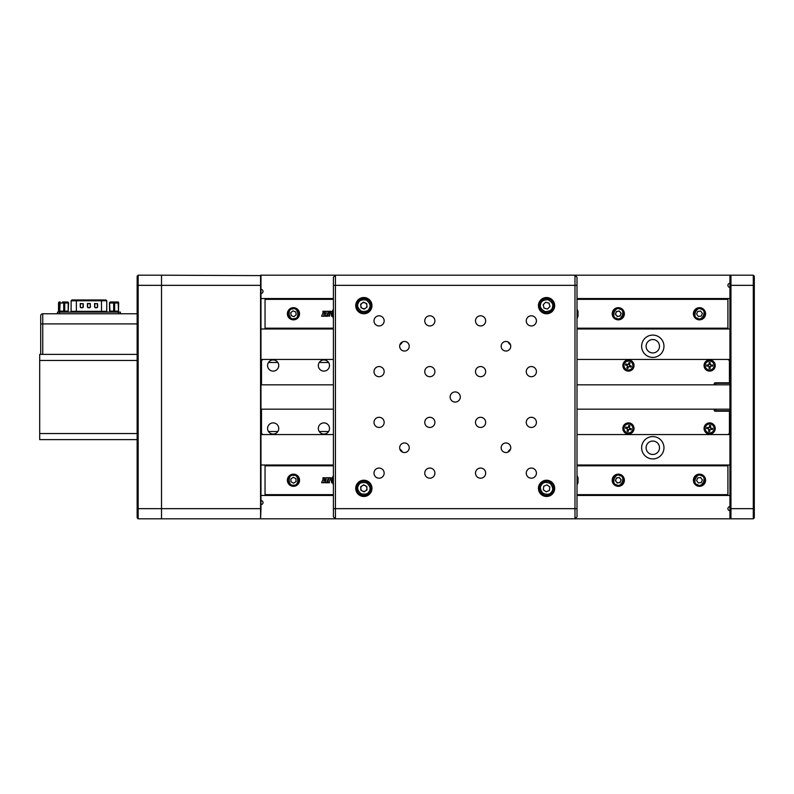 <?xml version="1.0" encoding="UTF-8"?>
<svg xmlns="http://www.w3.org/2000/svg" width="794" height="794" viewBox="0 0 794 794"><rect width="100%" height="100%" fill="white"/><g stroke="black" fill="none" stroke-linecap="round" stroke-linejoin="round"><path stroke-width="1.19" d="M659.496 447.756A6.699 6.699 0 0 0 652.797 441.057A6.699 6.699 0 0 0 646.098 447.756A6.699 6.699 0 0 0 652.797 454.456A6.699 6.699 0 0 0 659.496 447.756A6.699 6.699 0 0 0 652.797 441.057A6.699 6.699 0 0 0 646.098 447.756A6.699 6.699 0 0 0 652.797 454.456A6.699 6.699 0 0 0 659.496 447.756M729.934 506.622A2.035 2.035 0 0 0 727.909 508.656A2.035 2.035 0 0 0 729.934 510.691M729.934 283.309A2.035 2.035 0 0 0 727.909 285.344A2.035 2.035 0 0 0 729.934 287.378M659.496 346.244A6.699 6.699 0 0 0 652.797 339.544A6.699 6.699 0 0 0 646.098 346.244A6.699 6.699 0 0 0 652.797 352.943A6.699 6.699 0 0 0 659.496 346.244A6.699 6.699 0 0 0 652.797 339.544A6.699 6.699 0 0 0 646.098 346.244A6.699 6.699 0 0 0 652.797 352.943A6.699 6.699 0 0 0 659.496 346.244M137.144 517.787L138.156 518.81L137.144 517.787L137.144 433.544L137.144 439.628L39.7 439.628L39.7 433.544L137.144 433.544L137.144 276.213L138.156 275.19L138.156 518.81L161.51 518.81L161.51 508.656L161.51 518.81L260.581 518.81L260.581 275.19L335.435 275.19L333.401 277.225L333.401 516.775L335.435 518.81L260.581 518.81L260.978 508.656L161.51 508.656L161.51 285.344L161.51 508.656L137.144 508.656M753.288 275.19L730.956 275.19L729.934 276.213L729.934 517.787L730.956 518.81L574.985 518.81L574.985 285.344L335.435 285.344L335.435 275.19L730.956 275.19L730.956 518.81L753.288 518.81L754.3 517.787L753.288 518.81L753.288 275.19L754.3 276.213L754.3 517.787M260.978 362.491L261.494 362.491M268.481 362.491L277.84 362.491M319.238 362.491L328.597 362.491M729.428 362.491L729.934 362.491M729.934 431.509L729.428 431.509M328.597 431.509L319.238 431.509M277.84 431.509L268.481 431.509M261.494 431.509L260.978 431.509M260.978 495.456L333.401 495.456M577.01 495.456L729.934 495.456M260.978 504.597A2.035 2.035 0 0 0 263.012 502.562A2.035 2.035 0 0 0 260.978 500.538M260.978 293.462A2.035 2.035 0 0 0 263.012 291.438A2.035 2.035 0 0 0 260.978 289.403M729.934 298.544L577.01 298.544M333.401 298.544L260.978 298.544M663.963 447.756A11.166 11.166 0 0 0 652.797 436.591A11.166 11.166 0 0 0 641.631 447.756A11.166 11.166 0 0 0 652.797 458.922A11.166 11.166 0 0 0 663.963 447.756M729.934 465.006L577.01 465.006M333.401 465.006L260.978 465.006M260.978 434.556L333.401 434.556M577.01 434.556L729.934 434.556M663.963 346.244A11.166 11.166 0 0 0 652.797 335.078A11.166 11.166 0 0 0 641.631 346.244A11.166 11.166 0 0 0 652.797 357.409A11.166 11.166 0 0 0 663.963 346.244M729.934 359.444L577.01 359.444M333.401 359.444L260.978 359.444M260.978 328.994L333.401 328.994M577.01 328.994L729.934 328.994M366.739 303.933A3.345 3.345 0 0 0 366.362 303.427M363.811 302.296A3.345 3.345 0 0 0 363.195 302.365M360.933 304.003A3.345 3.345 0 0 0 360.675 304.578M360.972 307.347A3.345 3.345 0 0 0 361.339 307.864M363.89 308.995A3.345 3.345 0 0 0 364.515 308.926M549.746 487.318A3.345 3.345 0 0 0 549.498 486.742M547.264 485.074A3.345 3.345 0 0 0 546.639 485.005M544.079 486.117A3.345 3.345 0 0 0 543.701 486.613M543.374 489.392A3.345 3.345 0 0 0 543.622 489.967M545.865 491.635A3.345 3.345 0 0 0 546.49 491.704M549.051 490.603A3.345 3.345 0 0 0 549.428 490.097M507.991 341.916A6.6 6.6 0 0 0 510.502 344.755M399.908 344.755A6.6 6.6 0 0 0 402.419 341.916M510.502 449.245A6.6 6.6 0 0 0 507.991 452.084M402.419 452.084A6.6 6.6 0 0 0 399.908 449.245M543.255 305.094A3.345 3.345 0 0 1 543.424 304.489M545.389 302.504A3.345 3.345 0 0 1 545.994 302.345M549.865 306.196A3.345 3.345 0 0 1 549.706 306.802M547.741 308.787A3.345 3.345 0 0 1 547.126 308.945M360.744 487.099A3.345 3.345 0 0 1 361.032 486.543M363.384 485.035A3.345 3.345 0 0 1 364.019 485.005M366.957 489.61A3.345 3.345 0 0 1 366.669 490.166M364.317 491.675A3.345 3.345 0 0 1 363.692 491.704M361.21 490.414A3.345 3.345 0 0 1 360.873 489.888M729.934 383.294L715.731 383.294L715.731 384.822M715.731 382.787L715.731 383.294L715.731 382.787M715.731 411.213L715.731 410.706L715.731 411.213M715.731 409.178L715.731 410.706L729.934 410.706M138.156 275.19L161.51 275.19L161.51 285.344L161.51 275.19L260.978 275.597L260.978 508.656M137.144 323.912L40.712 323.912L40.712 354.372L40.712 315.794A2.035 2.035 0 0 1 42.747 313.769L137.144 313.769M42.747 313.769A2.035 2.035 0 0 0 40.712 315.794A2.035 2.035 0 0 1 42.747 313.769L42.747 354.372M546.56 313.769A8.119 8.119 0 0 0 554.678 305.64A8.119 8.119 0 0 0 546.56 297.522A8.119 8.119 0 0 0 538.441 305.64A8.119 8.119 0 0 0 546.56 313.769M546.56 496.478A8.119 8.119 0 0 0 554.678 488.36A8.119 8.119 0 0 0 546.56 480.231A8.119 8.119 0 0 0 538.441 488.36A8.119 8.119 0 0 0 546.56 496.478M363.851 313.769A8.119 8.119 0 0 0 371.969 305.64A8.119 8.119 0 0 0 363.851 297.522A8.119 8.119 0 0 0 355.732 305.64A8.119 8.119 0 0 0 363.851 313.769M429.832 325.947A5.072 5.072 0 0 0 434.904 320.875A5.072 5.072 0 0 0 429.832 315.794A5.072 5.072 0 0 0 424.76 320.875A5.072 5.072 0 0 0 429.832 325.947M379.075 325.947A5.072 5.072 0 0 0 384.157 320.875A5.072 5.072 0 0 0 379.075 315.794A5.072 5.072 0 0 0 374.004 320.875A5.072 5.072 0 0 0 379.075 325.947M379.075 376.703A5.072 5.072 0 0 0 384.157 371.622A5.072 5.072 0 0 0 379.075 366.55A5.072 5.072 0 0 0 374.004 371.622A5.072 5.072 0 0 0 379.075 376.703M429.832 376.703A5.072 5.072 0 0 0 434.904 371.622A5.072 5.072 0 0 0 429.832 366.55A5.072 5.072 0 0 0 424.76 371.622A5.072 5.072 0 0 0 429.832 376.703M429.832 427.45A5.072 5.072 0 0 0 434.904 422.378A5.072 5.072 0 0 0 429.832 417.297A5.072 5.072 0 0 0 424.76 422.378A5.072 5.072 0 0 0 429.832 427.45M379.075 427.45A5.072 5.072 0 0 0 384.157 422.378A5.072 5.072 0 0 0 379.075 417.297A5.072 5.072 0 0 0 374.004 422.378A5.072 5.072 0 0 0 379.075 427.45M480.588 427.45A5.072 5.072 0 0 0 485.66 422.378A5.072 5.072 0 0 0 480.588 417.297A5.072 5.072 0 0 0 475.507 422.378A5.072 5.072 0 0 0 480.588 427.45M531.335 427.45A5.072 5.072 0 0 0 536.416 422.378A5.072 5.072 0 0 0 531.335 417.297A5.072 5.072 0 0 0 526.263 422.378A5.072 5.072 0 0 0 531.335 427.45M531.335 478.206A5.072 5.072 0 0 0 536.416 473.125A5.072 5.072 0 0 0 531.335 468.053A5.072 5.072 0 0 0 526.263 473.125A5.072 5.072 0 0 0 531.335 478.206M480.588 478.206A5.072 5.072 0 0 0 485.66 473.125A5.072 5.072 0 0 0 480.588 468.053A5.072 5.072 0 0 0 475.507 473.125A5.072 5.072 0 0 0 480.588 478.206M429.832 478.206A5.072 5.072 0 0 0 434.904 473.125A5.072 5.072 0 0 0 429.832 468.053A5.072 5.072 0 0 0 424.76 473.125A5.072 5.072 0 0 0 429.832 478.206M379.075 478.206A5.072 5.072 0 0 0 384.157 473.125A5.072 5.072 0 0 0 379.075 468.053A5.072 5.072 0 0 0 374.004 473.125A5.072 5.072 0 0 0 379.075 478.206M404.454 351.037A4.784 4.784 0 0 0 409.238 346.244A4.784 4.784 0 0 0 404.454 341.46A4.784 4.784 0 0 0 399.67 346.244A4.784 4.784 0 0 0 404.454 351.037M404.454 452.54A4.784 4.784 0 0 0 409.238 447.756A4.784 4.784 0 0 0 404.454 442.963A4.784 4.784 0 0 0 399.67 447.756A4.784 4.784 0 0 0 404.454 452.54M505.957 351.037A4.784 4.784 0 0 0 510.75 346.244A4.784 4.784 0 0 0 505.957 341.46A4.784 4.784 0 0 0 501.173 346.244A4.784 4.784 0 0 0 505.957 351.037M505.957 452.54A4.784 4.784 0 0 0 510.75 447.756A4.784 4.784 0 0 0 505.957 442.963A4.784 4.784 0 0 0 501.173 447.756A4.784 4.784 0 0 0 505.957 452.54M480.588 376.703A5.072 5.072 0 0 0 485.66 371.622A5.072 5.072 0 0 0 480.588 366.55A5.072 5.072 0 0 0 475.507 371.622A5.072 5.072 0 0 0 480.588 376.703M531.335 376.703A5.072 5.072 0 0 0 536.416 371.622A5.072 5.072 0 0 0 531.335 366.55A5.072 5.072 0 0 0 526.263 371.622A5.072 5.072 0 0 0 531.335 376.703M531.335 325.947A5.072 5.072 0 0 0 536.416 320.875A5.072 5.072 0 0 0 531.335 315.794A5.072 5.072 0 0 0 526.263 320.875A5.072 5.072 0 0 0 531.335 325.947M480.588 325.947A5.072 5.072 0 0 0 485.66 320.875A5.072 5.072 0 0 0 480.588 315.794A5.072 5.072 0 0 0 475.507 320.875A5.072 5.072 0 0 0 480.588 325.947M455.21 402.072A5.072 5.072 0 0 0 460.282 397A5.072 5.072 0 0 0 455.21 391.928A5.072 5.072 0 0 0 450.129 397A5.072 5.072 0 0 0 455.21 402.072M363.851 496.478A8.119 8.119 0 0 0 371.969 488.36A8.119 8.119 0 0 0 363.851 480.231A8.119 8.119 0 0 0 355.732 488.36A8.119 8.119 0 0 0 363.851 496.478M333.401 285.344L335.435 285.344L335.435 518.81L574.985 518.81L577.01 516.775L577.01 277.225L574.985 275.19L574.985 285.344L577.01 285.344M715.225 428.462A5.588 5.588 0 0 0 709.638 422.884A5.588 5.588 0 0 0 704.06 428.462A5.588 5.588 0 0 0 709.638 434.05A5.588 5.588 0 0 0 715.225 428.462M634.019 428.462A5.588 5.588 0 0 0 628.431 422.884A5.588 5.588 0 0 0 622.853 428.462A5.588 5.588 0 0 0 628.431 434.05A5.588 5.588 0 0 0 634.019 428.462M715.225 365.538A5.588 5.588 0 0 0 709.638 359.95A5.588 5.588 0 0 0 704.06 365.538A5.588 5.588 0 0 0 709.638 371.116A5.588 5.588 0 0 0 715.225 365.538M634.019 365.538A5.588 5.588 0 0 0 628.431 359.95A5.588 5.588 0 0 0 622.853 365.538A5.588 5.588 0 0 0 628.431 371.116A5.588 5.588 0 0 0 634.019 365.538M263.519 434.556A2.035 2.035 0 0 1 261.494 432.532L261.494 409.178M261.494 384.822L261.494 361.469A2.035 2.035 0 0 1 263.519 359.444M727.403 434.556A2.035 2.035 0 0 0 729.428 432.532L729.428 411.213L715.215 411.213A1.012 1.012 0 0 1 714.203 410.2L714.203 409.178M727.403 359.444A2.035 2.035 0 0 1 729.428 361.469L729.428 382.787L715.215 382.787A1.012 1.012 0 0 0 714.203 383.8L714.203 384.822M318.334 428.462A5.588 5.588 0 0 0 323.912 434.05A5.588 5.588 0 0 0 329.5 428.462A5.588 5.588 0 0 0 323.912 422.884A5.588 5.588 0 0 0 318.334 428.462M318.334 365.538A5.588 5.588 0 0 0 323.912 371.116A5.588 5.588 0 0 0 329.5 365.538A5.588 5.588 0 0 0 323.912 359.95A5.588 5.588 0 0 0 318.334 365.538M267.578 428.462A5.588 5.588 0 0 0 273.166 434.05A5.588 5.588 0 0 0 278.744 428.462A5.588 5.588 0 0 0 273.166 422.884A5.588 5.588 0 0 0 267.578 428.462M267.578 365.538A5.588 5.588 0 0 0 273.166 371.116A5.588 5.588 0 0 0 278.744 365.538A5.588 5.588 0 0 0 273.166 359.95A5.588 5.588 0 0 0 267.578 365.538M624.372 480.231A6.094 6.094 0 0 0 618.278 474.147A6.094 6.094 0 0 0 612.194 480.231A6.094 6.094 0 0 0 618.278 486.325A6.094 6.094 0 0 0 624.372 480.231M705.578 480.231A6.094 6.094 0 0 0 699.484 474.147A6.094 6.094 0 0 0 693.4 480.231A6.094 6.094 0 0 0 699.484 486.325A6.094 6.094 0 0 0 705.578 480.231M299.556 480.231A6.094 6.094 0 0 0 293.462 474.147A6.094 6.094 0 0 0 287.378 480.231A6.094 6.094 0 0 0 293.462 486.325A6.094 6.094 0 0 0 299.556 480.231M265.047 465.006L265.047 465.82L333.401 465.82M577.01 465.82L727.909 465.82L727.909 465.006M727.909 495.456L727.909 494.652L577.01 494.652M333.401 494.652L265.047 494.652L265.047 495.456M322.86 478.286L322.969 477.74L325.113 477.74L324.994 478.276L325.113 477.74L322.969 477.74L323.307 478.524L321.649 482.742L323.833 482.742L323.942 480.42L325.987 480.42L324.865 482.742L326.89 482.742L328.13 478.286M326.026 478.286L326.155 479.755L324.151 479.755L324.994 478.276M328.259 477.74L326.145 477.73M330.929 478.296L332.408 477.74L330.929 478.296L331.624 482.742L332.408 482.742L333.401 484.499M328.408 478.286L328.557 477.74L330.79 477.74L328.557 477.74L328.934 478.534L327.307 482.742L329.48 482.742L329.192 481.879L330.661 478.286M331.624 482.742L332.408 482.742M325.58 481.879L324.865 482.742L327.098 482.186M321.749 482.186L321.649 482.742L323.833 482.742L323.982 482.196M727.909 465.82L727.909 494.652M265.047 494.652L265.047 465.82M329.192 481.879L329.48 482.742L327.307 482.742L328.031 481.879M332.408 482.454L332.408 477.74M332.408 477.68L333.202 475.973L333.202 484.499M578.012 478.018L578.012 482.732M578.012 482.792L577.218 484.499L577.01 475.973M578.012 477.74L577.218 475.973M624.372 313.769A6.094 6.094 0 0 0 618.278 307.675A6.094 6.094 0 0 0 612.194 313.769A6.094 6.094 0 0 0 618.278 319.853A6.094 6.094 0 0 0 624.372 313.769M705.578 313.769A6.094 6.094 0 0 0 699.484 307.675A6.094 6.094 0 0 0 693.4 313.769A6.094 6.094 0 0 0 699.484 319.853A6.094 6.094 0 0 0 705.578 313.769M299.556 313.769A6.094 6.094 0 0 0 293.462 307.675A6.094 6.094 0 0 0 287.378 313.769A6.094 6.094 0 0 0 293.462 319.853A6.094 6.094 0 0 0 299.556 313.769M265.047 298.544L265.047 299.348L333.401 299.348M577.01 299.348L727.909 299.348L727.909 298.544M727.909 328.994L727.909 328.18L577.01 328.18M333.401 328.18L265.047 328.18L265.047 328.994M328.408 311.814L328.557 311.268L330.79 311.268L330.661 311.814L330.79 311.268L328.557 311.268L328.934 312.062L327.475 315.724L328.031 315.407M327.307 316.27L327.475 315.724L327.307 316.27L329.639 315.724L329.48 316.27M329.192 315.407L329.639 315.724L330.106 312.092L329.192 315.407M330.106 312.092L330.661 311.814M331.624 316.27L332.408 316.27L331.624 316.27L330.929 311.824L332.408 311.268L330.929 311.824M325.113 311.268L322.969 311.268L323.307 312.062L321.649 316.27L323.833 316.27L323.942 313.958L325.987 313.958L324.865 316.27L326.89 316.27L328.259 311.268L326.145 311.268L326.155 313.293L324.151 313.293L325.113 311.268L322.969 311.268L322.86 311.814M727.909 299.348L727.909 328.18M265.047 328.18L265.047 299.348M321.749 315.714L321.649 316.27L323.833 316.27L323.982 315.724M325.252 315.724L324.865 316.27L327.098 315.724M326.026 311.814L326.145 311.268L328.259 311.268L328.13 311.814M332.408 316.22L333.401 318.027M332.408 315.992L332.408 311.308M332.408 311.208L333.202 309.501L333.202 318.027M578.012 311.566L578.012 316.28M578.012 316.32L577.218 318.027L577.01 309.501M578.012 311.248L577.218 309.501M714.104 365.538A4.466 4.466 0 0 1 709.638 370.004A4.466 4.466 0 0 1 705.171 365.538A4.466 4.466 0 0 1 709.638 361.072A4.466 4.466 0 0 1 714.104 365.538M708.437 366.123L706.69 366.123L706.69 364.942L708.437 364.942A0.605 0.605 0 0 0 709.052 364.337L709.052 362.59L710.223 362.59L710.223 364.337A0.605 0.605 0 0 0 710.838 364.942L712.585 364.942L712.585 366.123L710.838 366.123A0.605 0.605 0 0 0 710.223 366.729L710.223 368.476L709.052 368.476L709.052 366.729A0.605 0.605 0 0 0 708.437 366.123M710.223 367.602L709.052 367.602M711.702 364.942L711.702 366.123M714.044 429.177A4.466 4.466 0 0 1 708.933 432.879A4.466 4.466 0 0 1 705.231 427.758A4.466 4.466 0 0 1 710.342 424.056A4.466 4.466 0 0 1 714.044 429.177M706.829 427.42L708.546 427.698A0.605 0.605 0 0 0 709.25 427.192L709.518 425.465L710.69 425.653L710.412 427.38A0.605 0.605 0 0 0 710.918 428.075L712.635 428.353L712.446 429.514L710.729 429.236A0.605 0.605 0 0 0 710.025 429.743L709.757 431.47L708.585 431.281L708.863 429.554A0.605 0.605 0 0 0 708.357 428.859L706.64 428.581L706.829 427.42M709.379 426.338L710.551 426.517M632.719 429.733A4.466 4.466 0 0 1 627.171 432.75A4.466 4.466 0 0 1 624.153 427.202A4.466 4.466 0 0 1 629.702 424.185A4.466 4.466 0 0 1 632.719 429.733M628.659 429.782L628.163 431.46L627.032 431.122L627.528 429.445A0.605 0.605 0 0 0 627.121 428.691L626.287 428.442L626.615 427.321L627.449 427.559A0.605 0.605 0 0 0 628.203 427.152L628.699 425.475L629.831 425.812L629.334 427.48A0.605 0.605 0 0 0 629.751 428.244L630.575 428.482L630.247 429.614L629.414 429.365A0.605 0.605 0 0 0 628.659 429.782L628.411 430.616L627.28 430.279M627.121 428.691L625.444 428.194L625.781 427.073L627.449 427.559M628.451 426.318L629.582 426.656L629.334 427.48M629.751 428.244L631.419 428.73L631.091 429.862L629.414 429.365M632.58 367.195A4.466 4.466 0 0 1 626.774 369.676A4.466 4.466 0 0 1 624.283 363.88A4.466 4.466 0 0 1 630.089 361.389A4.466 4.466 0 0 1 632.58 367.195M627.538 364.545A0.605 0.605 0 0 0 628.332 364.198L628.977 362.58L630.069 363.017L629.424 364.635A0.605 0.605 0 0 0 629.761 365.429L631.389 366.084L630.952 367.175L629.324 366.52A0.605 0.605 0 0 0 628.53 366.868L627.885 368.485L626.794 368.049L627.439 366.431A0.605 0.605 0 0 0 627.101 365.637L625.483 364.992L625.92 363.89L627.538 364.545M626.297 365.309L626.734 364.218M628.213 367.672L627.121 367.235M294.376 319.277A5.578 5.578 0 0 1 287.954 314.682A5.578 5.578 0 0 1 292.549 308.261A5.588 5.588 0 0 1 298.971 312.846A5.588 5.588 0 0 1 294.376 319.277M290.723 312.737L291.2 315.625L293.949 316.657L296.212 314.791L295.725 311.903L292.986 310.871L290.723 312.737M293.671 485.809A5.588 5.588 0 0 1 287.885 480.439A5.588 5.588 0 0 1 293.254 474.653A5.588 5.588 0 0 1 299.04 480.033A5.588 5.588 0 0 1 293.671 485.809M293.353 477.303L290.872 478.861L290.981 481.789L293.572 483.159L296.053 481.601L295.944 478.673L293.353 477.303M616.402 319.019A5.578 5.578 0 0 1 613.028 311.883A5.578 5.578 0 0 1 620.164 308.509A5.588 5.588 0 0 1 623.538 315.645A5.588 5.588 0 0 1 616.402 319.019M616.352 315.407A2.541 2.541 0 0 0 620.67 314.623A2.541 2.541 0 0 0 617.831 311.268A2.541 2.541 0 0 0 616.352 315.407M619.27 311.01L616.382 311.536L615.4 314.295L617.295 316.528L620.183 316.002L621.166 313.243L619.27 311.01M697.321 318.91A5.578 5.578 0 0 1 694.343 311.605A5.578 5.578 0 0 1 701.648 308.618A5.578 5.578 0 0 1 704.635 315.933A5.578 5.578 0 0 1 697.321 318.91M700.626 311.059L697.718 311.427L696.576 314.136L698.353 316.469L701.261 316.101L702.392 313.402L700.626 311.059M697.271 485.362A5.588 5.588 0 0 1 694.363 478.018A5.588 5.588 0 0 1 701.697 475.11A5.578 5.578 0 0 1 704.615 482.444A5.578 5.578 0 0 1 697.271 485.362M700.645 477.541L697.737 477.879L696.576 480.578L698.323 482.921L701.241 482.583L702.402 479.894L700.645 477.541M616.283 485.442A5.578 5.578 0 0 1 613.067 478.236A5.578 5.578 0 0 1 620.283 475.02A5.578 5.578 0 0 1 623.498 482.236A5.578 5.578 0 0 1 616.283 485.442M617.236 482.97L620.124 482.514L621.176 479.774L619.33 477.502L616.442 477.958L615.39 480.688L617.236 482.97M619.191 477.869A2.541 2.541 0 0 0 615.916 479.328A2.541 2.541 0 0 0 617.375 482.603A2.541 2.541 0 0 0 620.65 481.144A2.541 2.541 0 0 0 619.191 477.869M539.692 303.824A7.106 7.106 0 0 1 548.386 298.772A7.106 7.106 0 0 1 553.428 307.467A7.106 7.106 0 0 1 544.744 312.508A7.106 7.106 0 0 1 539.692 303.824M547.483 309.035L549.964 306.544L549.041 303.149L545.647 302.246L543.165 304.747L544.079 308.141L547.483 309.035M357.36 302.752A7.106 7.106 0 0 1 366.739 299.149A7.106 7.106 0 0 1 370.341 308.529A7.106 7.106 0 0 1 360.962 312.141A7.106 7.106 0 0 1 357.36 302.752M361.072 304.41A3.047 3.047 0 0 1 366.878 305.323A3.047 3.047 0 0 1 362.61 308.429A3.047 3.047 0 0 1 361.072 304.41M364.218 309.144L367.066 307.07L366.699 303.576L363.483 302.147L360.645 304.211L361.012 307.715L364.218 309.144M357.548 485.084A7.106 7.106 0 0 1 367.126 482.047A7.106 7.106 0 0 1 370.163 491.625A7.106 7.106 0 0 1 360.585 494.662A7.106 7.106 0 0 1 357.548 485.084M361.151 486.95A3.047 3.047 0 0 1 366.897 488.221A3.047 3.047 0 0 1 362.451 491.059A3.047 3.047 0 0 1 361.151 486.95M364.009 491.863L366.977 489.977L366.818 486.464L363.692 484.846L360.734 486.742L360.893 490.245L364.009 491.863M540.863 484.112A7.106 7.106 0 0 1 550.808 482.653A7.106 7.106 0 0 1 552.267 492.598A7.106 7.106 0 0 1 542.322 494.057A7.106 7.106 0 0 1 540.863 484.112M546.153 491.843L549.388 490.454L549.795 486.96L546.967 484.866L543.741 486.256L543.334 489.749L546.153 491.843M39.7 360.456L39.7 354.372L137.144 354.372L137.144 360.456L39.7 360.456L39.7 433.544M82.268 307.675L81.514 307.566M120.4 312.141L118.366 312.141L120.4 312.141L120.4 313.769M57.466 313.769L57.466 312.141L57.466 313.769L59.49 313.769L59.49 312.141L118.366 312.141L118.366 313.769M57.466 312.141L59.49 312.141M87.409 303.516L90.248 303.516L90.437 306.762A1.002 1.002 90 0 1 89.434 307.764A1.012 1.012 0 0 0 90.447 306.762L90.248 303.516L87.409 303.516L87.409 306.762A1.012 1.012 0 0 0 88.422 307.774L89.434 307.774L88.422 307.764A1.002 1.002 90 0 1 87.419 306.762L87.509 303.735M97.612 303.715L94.575 303.516L94.575 306.762A1.012 1.012 0 0 0 95.588 307.774L96.6 307.774A1.012 1.012 0 0 0 97.612 306.762L97.612 303.715M83.281 303.715L80.244 303.516L80.244 306.762A1.012 1.012 0 0 0 81.256 307.774L82.268 307.774A1.012 1.012 0 0 0 83.281 306.762L83.281 303.715M107.557 312.141L106.753 311.327L106.753 300.777L105.939 299.963L71.976 299.963M83.271 303.735L83.271 306.762A1.002 1.002 90 0 1 82.268 307.764L81.256 307.764A1.002 1.002 90 0 1 80.254 306.762L80.254 303.735L83.171 303.735M83.271 306.762L83.171 303.725L80.452 303.725L80.353 306.762L80.452 303.735M94.585 306.762L94.585 303.526L97.602 303.735L97.602 306.762A1.002 1.002 90 0 1 96.6 307.764L95.588 307.764A1.002 1.002 90 0 1 94.585 306.762M90.238 303.616L87.628 303.626L87.618 306.762A0.804 0.804 0 0 0 88.422 307.566L89.434 307.566A0.804 0.804 0 0 0 90.238 306.762L90.238 303.626M87.519 303.735L87.519 306.762M87.916 307.377L87.916 307.625A1.002 1.002 -90 0 1 87.419 306.762L87.509 306.762M82.268 307.764A1.002 1.002 -90 0 0 82.288 307.764L82.288 307.566A0.804 0.804 0 0 0 83.072 306.762L83.072 303.725M89.95 307.377L89.95 307.625A1.002 1.002 -90 0 0 90.437 306.762M95.568 307.764A1.002 1.002 -90 0 0 95.588 307.764L96.6 307.566A0.804 0.804 0 0 0 97.404 306.762L97.404 303.725L94.784 303.725L94.784 306.762A0.804 0.804 0 0 0 95.588 307.566L96.352 307.566M96.352 303.725L95.568 303.725M87.618 303.725L90.238 303.725L90.238 306.762M95.588 307.665L96.6 307.665L95.588 307.566M81.256 307.665L82.268 307.566M80.452 306.762A0.804 0.804 0 0 0 81.256 307.566M97.513 303.715L97.513 306.762L97.503 303.725M62.369 301.988L66.994 301.988M64.115 312.141L63.728 311.129L68.175 311.129L68.175 303.01A1.012 0.615 -90 0 0 67.559 301.988L64.115 301.988A1.012 0.615 -90 0 1 64.731 303.01L64.731 311.129A1.012 0.615 -90 0 1 64.115 312.141M59.55 301.988A1.012 1.002 90 0 0 58.538 303.01L58.538 311.129L59.103 311.129A1.012 1.002 90 0 0 60.116 312.141L59.719 311.129L63.728 311.129L63.728 303.01L68.562 303.01A1.012 1.002 90 0 0 67.559 301.988M67.559 312.141A1.012 0.615 -90 0 0 68.175 311.129L68.562 303.01M58.538 311.129L58.538 311.129A1.012 1.012 0 0 0 59.55 312.141A1.012 1.002 -90 0 1 58.538 311.129L58.538 303.01L59.103 303.01L59.103 311.129L59.719 311.129L60.116 301.988A1.012 1.002 -90 0 0 59.103 303.01L63.728 303.01L64.115 301.988M110.614 301.988L118.127 301.988A1.012 0.536 -90 0 1 118.653 303.01L118.485 311.129L118.127 301.988M114.177 312.141A1.012 0.536 -90 0 1 113.651 311.129L118.485 311.129M110.495 312.141A1.012 0.536 -90 0 1 109.959 311.129L109.473 303.01A1.012 1.012 90 0 1 110.495 301.988L117.998 301.988M110.356 302.028A1.012 1.012 -90 0 0 109.602 303.01L109.959 311.129L113.651 311.129L113.651 303.01L109.959 303.01A1.012 0.536 -90 0 1 110.495 301.988M729.934 285.344L754.3 285.344M729.934 508.656L754.3 508.656M137.144 285.344L260.978 285.344M577.01 508.656L333.401 508.656M294.256 318.523C288.887 321.153 286.743 308.261 292.678 309.005C298.038 306.385 300.182 319.277 294.256 318.523M293.641 485.055C287.984 486.98 287.497 473.919 293.284 475.417C298.941 473.492 299.427 486.553 293.641 485.055M616.66 318.305C610.695 317.997 615.092 305.68 619.906 309.223C625.871 309.541 621.474 321.848 616.66 318.305M697.618 318.205C691.673 317.57 696.745 305.521 701.35 309.323C707.295 309.958 702.233 322.007 697.618 318.205M697.579 484.658C691.643 483.963 696.824 471.964 701.4 475.805C707.335 476.499 702.154 488.509 697.579 484.658M616.551 484.737C610.596 484.28 615.281 472.083 620.015 475.735C625.97 476.192 621.285 488.389 616.551 484.737M540.674 304.082C541.081 301.214 543.562 299.765 548.128 299.755C552.078 302.028 553.527 304.509 552.445 307.209C552.048 310.077 549.567 311.516 545.002 311.536C541.042 309.263 539.602 306.782 540.674 304.082M358.293 303.169C359.146 300.4 361.826 299.368 366.332 300.082C369.875 302.951 370.907 305.63 369.418 308.122C368.565 310.891 365.885 311.923 361.379 311.208C357.826 308.34 356.804 305.66 358.293 303.169M358.441 485.551C359.464 482.841 362.203 481.968 366.659 482.951C370.024 486.027 370.887 488.757 369.26 491.158C368.247 493.868 365.508 494.741 361.052 493.759C357.677 490.682 356.814 487.953 358.441 485.551M541.677 484.717C543.116 482.206 545.954 481.789 550.202 483.467C553.031 487.05 553.448 489.888 551.453 491.992C550.004 494.503 547.165 494.92 542.927 493.243C540.099 489.66 539.682 486.821 541.677 484.717M71.113 311.327L71.113 300.777L76.373 300.777L76.373 311.327L71.113 311.327L70.299 312.141M76.373 299.963L76.373 300.777L101.493 300.777L101.493 311.327L76.373 311.327L76.373 312.141M106.694 311.327L101.493 311.327L101.493 312.141M101.493 299.963L101.493 300.777L106.694 300.777M118.653 303.01L114.664 303.01L114.177 301.988A1.012 0.536 -90 0 0 113.651 303.01L114.664 303.01L114.664 311.129M109.473 303.01L109.602 311.129M729.934 409.178L577.01 409.178M333.401 409.178L260.978 409.178M729.934 384.822L577.01 384.822M333.401 384.822L260.978 384.822M71.887 311.327L71.52 312.141M71.113 300.777L71.926 299.963"/></g></svg>
